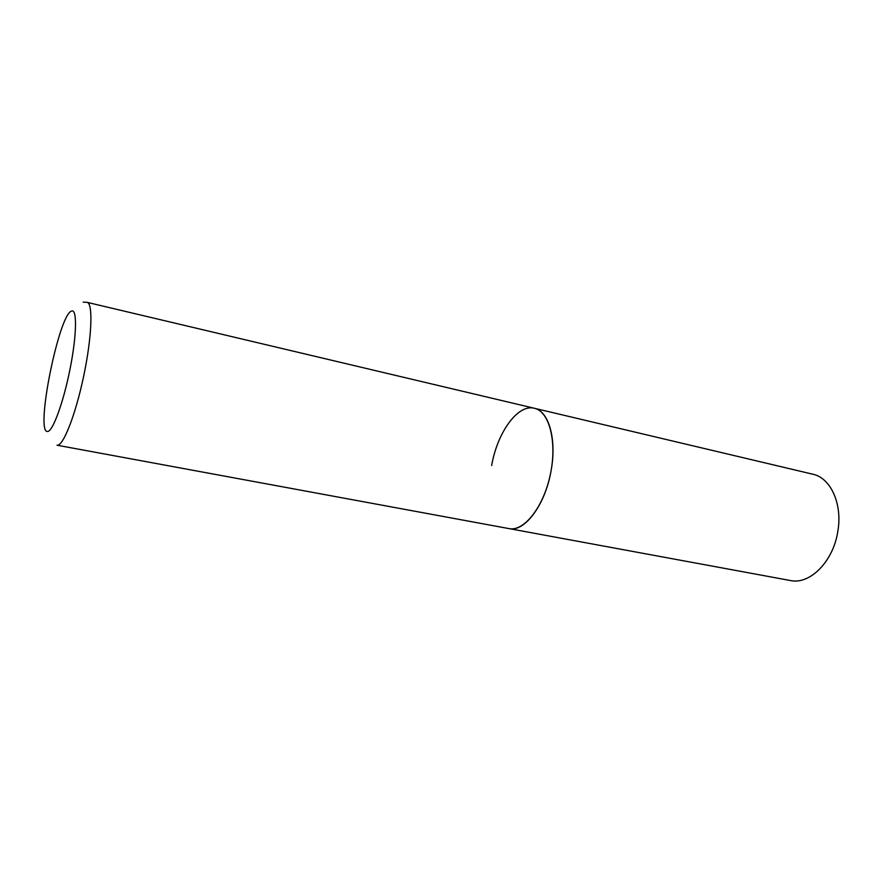 <?xml version="1.0" encoding="UTF-8"?>
<svg xmlns="http://www.w3.org/2000/svg" width="883" height="883" viewBox="0 0 883 883"><rect width="100%" height="100%" fill="white"/><g stroke="black" fill="none" stroke-linecap="round" stroke-linejoin="round"><path stroke-width="1.32" d="M509.072 528.619C524.027 531.765 543.619 507.008 550.363 474.403C557.305 441.853 549.314 411.357 534.347 408.266C548.762 410.904 557.007 439.524 551.047 470.893C545.264 504.988 524.436 532.471 509.005 528.608L509.072 528.619M508.95 528.597L57.009 445.209C62.969 446.809 75.508 415.187 83.675 376.136C91.931 337.107 93.19 303.189 87.086 302.339L83.179 302.141M491.654 465.54C497.317 432.493 517.802 403.796 534.347 408.266L87.086 302.339M534.347 408.266L812.768 474.204C830.704 477.791 842.779 504.105 837.768 531.709C833.155 561.754 809.711 584.965 790.384 580.528L509.005 528.608M47.34 431.467C52.318 432.571 63.168 403.509 69.934 369.591C76.788 335.672 77.285 308.421 71.578 311.081C58.984 313.984 35.177 431.875 47.34 431.467"/></g></svg>
